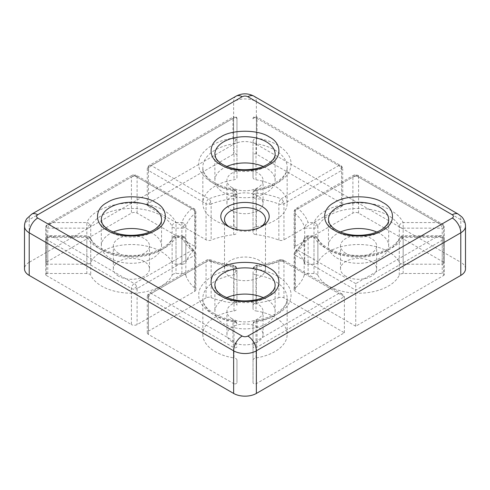 <?xml version="1.0" encoding="UTF-8"?>
<svg xmlns="http://www.w3.org/2000/svg" width="490" height="490" viewBox="0 0 490 490"><rect width="100%" height="100%" fill="white"/><g stroke="black" fill="none" stroke-linecap="round" stroke-linejoin="round"><path stroke-width="0.37" stroke-dasharray="2.45 1.84" d="M256.46 154.16L256.46 118.096C256.49 116.32 256.687 116.436 257.048 118.439L338.7 165.577L281.107 198.83C273.769 195.963 265.745 194.046 257.048 193.078A4.018 0.613 96.3 0 0 256.295 198.634A4.018 2.321 0 0 1 253.03 196.355A4.018 3.277 0 0 1 257.048 193.078L257.048 189.679A4.018 0.858 -98.9 0 0 256.429 188.987A4.018 0.858 -98.9 0 0 256 190.72L256 226.784A42.165 24.341 0 0 0 287.165 203.283A42.165 24.341 0 0 0 274.817 186.071A42.165 24.341 0 0 0 256 179.787A4.018 2.321 0 0 1 253.03 177.545L253.03 141.481A4.018 3.277 0 0 1 257.048 138.204A4.018 0.858 98.9 0 0 256 143.717A4.018 2.321 180 0 1 253.03 141.481L253.03 154.981A2.009 1.158 0 0 1 254.273 153.909A2.009 1.158 0 0 1 256.46 154.16L341.542 203.283A4.018 2.321 0 0 1 342.718 204.924L342.718 168.86A4.018 2.321 180 0 1 341.542 170.496A4.018 2.321 -120 0 0 341.016 168.303A4.018 2.321 -120 0 0 338.7 165.577A4.018 2.321 -60 0 1 340.709 165.381A4.018 2.321 -60 0 1 341.31 166.055A4.018 2.321 -60 0 1 341.542 167.219A4.018 2.321 180 0 1 342.718 168.86L341.738 166.226A4.018 1.292 -40.9 0 0 341.31 166.055M172.125 262.505A42.165 24.341 0 0 0 161.235 251.646A42.165 24.341 0 0 0 90.717 262.505L90.717 226.441A42.165 24.341 180 0 1 161.235 215.582A42.165 24.341 180 0 1 172.125 226.441L172.125 262.505A4.018 2.321 0 0 0 176.002 264.22L176.002 228.156A4.018 2.321 180 0 1 172.125 226.441A4.018 3.167 -25.1 0 1 176.002 222.558C173.828 217.989 169.852 214.026 164.077 210.663C141.065 196.098 94.227 203.313 86.846 222.558A4.018 3.167 25.1 0 1 89.829 224.212A4.018 3.167 25.1 0 1 90.717 226.441A4.018 2.321 180 0 1 86.846 228.156L86.846 222.558L52.608 222.558C49.668 224.163 48.051 226.025 47.763 228.156L47.763 264.22A2.009 1.158 0 0 1 46.342 263.883A2.009 1.158 0 0 1 45.754 263.063L45.754 226.999A2.009 1.158 180 0 1 46.342 226.178L48.179 223.758L52.608 222.558L134.26 175.414A4.018 2.321 -120 0 0 132.257 175.218A4.018 2.321 -120 0 0 131.424 177.055A4.018 2.321 180 0 1 135.209 176.443A4.018 2.321 180 0 1 137.102 177.055A4.018 2.321 120 0 0 136.869 175.892A4.018 2.321 120 0 0 136.269 175.218A4.018 2.321 120 0 0 134.26 175.414L191.86 208.667A4.018 2.321 -60 0 1 193.862 208.471A4.018 2.321 -60 0 1 194.463 209.144A4.018 2.321 -60 0 1 194.695 210.308A4.018 2.321 180 0 1 195.871 211.943A4.018 2.321 180 0 1 195.179 213.248A4.018 2.713 -130.4 0 0 194.481 210.963A4.018 2.713 -130.4 0 0 191.86 208.667C186.892 212.905 183.572 217.536 181.888 222.558A4.018 3.222 18.3 0 1 184.932 224.083A4.018 3.222 18.3 0 1 185.833 226.27A4.018 2.321 180 0 1 181.888 228.156L181.888 264.22A4.018 2.321 0 0 0 185.833 262.34L185.833 226.27A60.233 34.778 180 0 1 195.179 213.248L195.179 249.312A60.233 34.778 0 0 0 185.833 262.34M253.03 360.168L253.03 382.733A2.009 1.158 0 0 0 253.618 383.554A2.009 1.158 0 0 0 256.46 383.554L344.378 332.79L283.949 297.902A4.018 2.321 0 0 0 278.853 297.62L278.853 261.556A4.018 2.321 180 0 1 282.056 261.219A4.018 2.321 180 0 1 283.949 261.832A4.018 2.321 120 0 0 283.716 260.668A4.018 2.321 120 0 0 283.116 259.994A4.018 2.321 120 0 0 281.107 260.196A4.018 1.844 -111.4 0 0 279.643 259.737A4.018 1.844 -111.4 0 0 278.853 261.556A60.233 34.778 180 0 1 256.295 266.952L256.295 303.016A4.018 2.321 0 0 0 253.03 305.295L253.03 272.624A4.018 3.277 -0 0 1 257.048 269.347A4.018 0.858 98.9 0 0 256 274.865A42.165 24.341 180 0 1 274.817 281.15A42.165 24.341 180 0 1 287.165 298.367A42.165 24.341 180 0 1 256 321.863A4.018 2.321 0 0 0 253.03 324.104L253.03 360.168A4.018 2.321 0 0 1 256 357.933A42.165 24.341 0 0 0 287.165 334.431A42.165 24.341 0 0 0 274.817 317.22A42.165 24.341 0 0 0 256 310.93L256 274.865A4.018 2.321 0 0 1 253.03 272.624L253.03 308.694A4.018 2.321 0 0 0 256 310.93M313.998 222.558A4.018 3.167 25.1 0 1 316.981 224.212A4.018 3.167 25.1 0 1 317.875 226.441A4.018 2.321 180 0 1 313.998 228.156L313.998 222.558L308.112 222.558C306.428 217.536 303.108 212.905 298.141 208.667A4.018 2.713 130.4 0 0 294.821 213.248A4.018 2.321 180 0 1 294.129 211.943A4.018 2.321 180 0 1 295.305 210.308A4.018 2.321 60 0 1 296.138 208.471A4.018 2.321 60 0 1 298.141 208.667L355.74 175.414A4.018 2.321 -120 0 0 353.731 175.218A4.018 2.321 -120 0 0 352.898 177.055A4.018 2.321 180 0 1 356.683 176.443A4.018 2.321 180 0 1 358.576 177.055A4.018 2.321 120 0 0 358.343 175.892A4.018 2.321 120 0 0 357.743 175.218A4.018 2.321 120 0 0 355.74 175.414L437.392 222.558L441.821 223.758L443.658 226.178L443.658 262.242A2.009 1.158 0 0 1 444.246 263.063L444.246 226.999A2.009 1.158 180 0 1 442.237 228.156C441.949 226.025 440.332 224.163 437.392 222.558L403.154 222.558L403.154 228.156A4.018 2.321 180 0 1 399.283 226.441A4.018 3.167 -25.1 0 1 403.154 222.558C400.979 217.989 397.004 214.026 391.228 210.663C368.223 196.098 321.379 203.313 313.998 222.558M211.147 297.62L211.147 261.556A4.018 1.844 111.4 0 0 211.061 260.717A4.018 1.844 111.4 0 0 210.357 259.737A4.018 1.844 111.4 0 0 208.893 260.196C216.231 263.063 224.255 264.98 232.952 265.947A4.018 0.613 -83.7 0 1 233.393 265.237A4.018 0.613 -83.7 0 1 233.706 266.952A60.233 34.778 180 0 1 211.147 261.556A4.018 2.321 0 0 0 209.843 261.219A4.018 2.321 0 0 0 206.051 261.832L206.051 297.902A4.018 2.321 0 0 1 211.147 297.62A60.233 34.778 0 0 0 233.706 303.016L233.706 266.952A4.018 2.321 180 0 1 233.902 266.977A4.018 2.321 180 0 1 235.794 267.589A4.018 2.321 180 0 1 236.97 269.224L236.97 305.295A4.018 2.321 0 0 0 235.794 303.653A4.018 2.321 0 0 0 233.706 303.016M206.051 297.902L148.458 331.154A4.018 2.321 0 0 0 147.282 332.79A4.018 2.321 0 0 0 148.458 334.431L233.54 383.554L233.54 347.484L232.952 340.587L232.952 320.821A4.018 0.858 -81.1 0 1 233.571 320.135C214.951 317.502 202.15 306.863 202.836 298.367L202.836 334.431A42.165 24.341 0 0 1 234 310.93L234 274.865A4.018 0.858 -98.9 0 0 233.926 273.493A4.018 0.858 -98.9 0 0 232.952 269.347L232.952 265.947A4.018 3.277 -0 0 1 236.082 267.173A4.018 3.277 -0 0 1 236.97 269.224L236.97 272.624A4.018 3.277 180 0 0 236.082 270.572A4.018 3.277 180 0 0 232.952 269.347C214.13 271.68 197.807 283.986 198.824 295.084C197.807 306.183 214.13 318.494 232.952 320.821A4.018 3.277 0 0 1 236.082 322.046A4.018 3.277 0 0 1 236.97 324.104A4.018 2.321 0 0 0 235.794 322.463A4.018 2.321 0 0 0 234 321.863A42.165 24.341 180 0 1 202.836 298.367A42.165 24.341 180 0 1 234 274.865A4.018 2.321 0 0 0 236.97 272.624L236.97 305.295M236.082 322.046A4.018 1.292 -40.9 0 0 235.99 321.471L233.571 320.135A4.018 0.858 -81.1 0 1 234 321.795A4.018 0.858 -81.1 0 1 234 321.863L234 357.933A4.018 2.321 0 0 1 235.794 358.527A4.018 2.321 0 0 1 236.97 360.168L236.97 382.733A2.009 1.158 0 0 1 235.727 383.805A2.009 1.158 0 0 1 233.54 383.554M86.846 273.493L47.763 273.493L47.763 237.43L49.809 235.733L52.608 236.468L86.846 236.468A4.018 3.167 -25.1 0 1 89.982 237.332A4.018 3.167 -25.1 0 1 90.479 238.042A4.018 3.167 -25.1 0 1 90.717 239.145A4.018 2.321 0 0 0 89.682 238.109A4.018 2.321 0 0 0 87.79 237.497A4.018 2.321 0 0 0 86.846 237.43L86.846 273.493A4.018 2.321 0 0 1 89.682 274.173A4.018 2.321 0 0 1 90.717 275.209A42.165 24.341 0 0 0 131.424 293.198A42.165 24.341 0 0 0 172.125 275.209L172.125 239.145A42.165 24.341 180 0 1 131.424 257.134A42.165 24.341 180 0 1 90.717 239.145L90.717 275.209M46.342 275.472L131.424 324.594L131.424 288.53A4.018 2.321 120 0 1 134.26 283.612L52.608 236.468C48.804 236.456 46.715 237.436 46.342 239.408A2.009 1.158 180 0 1 45.754 238.587C46.801 236.198 48.155 235.249 49.809 235.733L86.846 235.733L86.846 236.468C90.883 247.334 112.198 256.76 131.424 256.172C150.644 256.76 171.966 247.334 176.002 236.468L181.888 236.468C183.572 241.49 186.892 246.121 191.86 250.359A4.018 2.713 -49.6 0 1 194.457 250.58A4.018 2.713 -49.6 0 1 194.757 250.905A4.018 2.713 -49.6 0 1 195.179 252.338A4.018 2.321 180 0 1 195.871 253.636A4.018 2.321 180 0 1 194.695 255.278A4.018 2.321 -120 0 0 194.175 253.079A4.018 2.321 -120 0 0 191.86 250.359L134.26 283.612A4.018 2.321 60 0 1 136.581 286.332A4.018 2.321 60 0 1 137.102 288.53A4.018 2.321 180 0 1 133.317 289.143A4.018 2.321 180 0 1 131.424 288.53L46.342 239.408L46.342 275.472A2.009 1.158 0 0 1 45.754 274.651L45.754 238.587A2.009 1.158 180 0 1 47.763 237.43L86.846 237.43L86.846 235.733L89.878 237.117A4.018 1.292 -40.9 0 0 87.79 237.497M278.853 240.094L278.853 204.03A4.018 1.844 111.4 0 1 281.107 198.83A4.018 2.321 60 0 1 283.422 201.555A4.018 2.321 60 0 1 283.949 203.748L283.949 239.812A4.018 2.321 0 0 1 278.853 240.094A60.233 34.778 0 0 0 256.295 234.698L256.295 198.634A60.233 34.778 180 0 1 278.853 204.03A4.018 2.321 0 0 0 280.158 204.361A4.018 2.321 0 0 0 283.949 203.748L341.542 170.496L341.542 206.566L283.949 239.812M181.888 222.558L181.888 228.156L176.002 228.156L176.002 222.558L181.888 222.558M236.97 177.545L236.97 118.917C236.731 117.092 235.39 116.932 232.952 118.439L232.952 138.204C214.13 140.532 197.807 152.843 198.824 163.942C197.807 175.04 214.13 187.345 232.952 189.679A4.018 0.858 -81.1 0 1 233.571 188.987A4.018 0.858 -81.1 0 1 234 190.647A4.018 0.858 -81.1 0 1 234 190.72A42.165 24.341 180 0 1 202.836 167.219A42.165 24.341 180 0 1 234 143.717A4.018 0.858 -98.9 0 0 233.926 142.345A4.018 0.858 -98.9 0 0 232.952 138.204A4.018 3.277 -0 0 1 236.082 139.423A4.018 3.277 -0 0 1 236.97 141.481L236.97 177.545A4.018 2.321 0 0 1 234 179.787A42.165 24.341 0 0 0 202.836 203.283A42.165 24.341 0 0 0 234 226.784L234 190.72A4.018 2.321 180 0 1 235.794 191.314A4.018 2.321 180 0 1 236.97 192.956L236.97 229.02A4.018 2.321 0 0 0 235.794 227.385A4.018 2.321 0 0 0 234 226.784M236.97 154.981A2.009 1.158 0 0 0 235.727 153.909A2.009 1.158 0 0 0 233.54 154.16L148.458 203.283A4.018 2.321 0 0 0 147.282 204.924A4.018 2.321 0 0 0 148.458 206.566L206.051 239.812A4.018 2.321 0 0 0 211.147 240.094A60.233 34.778 0 0 1 233.706 234.698L233.706 198.634A4.018 0.613 -96.3 0 0 233.663 197.446A4.018 0.613 -96.3 0 0 232.952 193.078L232.952 189.679A4.018 3.277 0 0 1 236.082 190.898A4.018 3.277 0 0 1 236.97 192.956L236.97 196.355A4.018 3.277 180 0 0 236.082 194.297A4.018 3.277 180 0 0 232.952 193.078C224.255 194.046 216.231 195.963 208.893 198.83A4.018 1.844 68.6 0 1 210.816 202.027A4.018 1.844 68.6 0 1 211.147 204.03A60.233 34.778 180 0 1 233.706 198.634A4.018 2.321 0 0 0 236.97 196.355L236.97 229.02M147.282 204.924L147.282 168.86C147.331 167.347 148.005 166.184 149.291 165.381L233.369 116.841L233.54 118.096C233.51 116.32 233.314 116.436 232.952 118.439L151.3 165.577A4.018 2.321 120 0 0 148.458 170.496A4.018 2.321 180 0 1 147.282 168.86A4.018 2.321 180 0 1 148.458 167.219A4.018 2.321 -120 0 1 149.291 165.381A4.018 2.321 -120 0 1 151.3 165.577L208.893 198.83A4.018 2.321 120 0 0 206.051 203.748A4.018 2.321 0 0 0 207.944 204.361A4.018 2.321 0 0 0 211.147 204.03L211.147 240.094M185.042 237.423A4.018 1.292 -40.9 0 0 184.926 237.117L185.704 238.489A4.018 3.222 -18.3 0 0 185.042 237.423A4.018 3.222 -18.3 0 0 181.888 236.468L181.888 237.43A4.018 2.321 180 0 1 182.837 237.497A4.018 2.321 180 0 1 184.73 238.109A4.018 2.321 180 0 1 185.833 239.31L185.833 275.38A4.018 2.321 0 0 0 184.73 274.173A4.018 2.321 0 0 0 181.888 273.493L176.002 273.493A4.018 2.321 0 0 0 172.125 275.209M194.175 253.079A4.018 1.292 -40.9 0 0 194.891 251.009L194.457 250.58C189.985 246.715 187.07 242.685 185.704 238.489A4.018 3.222 -18.3 0 1 185.833 239.31A60.233 34.778 180 0 0 195.179 252.338L195.179 288.402A4.018 2.321 0 0 1 195.871 289.7A4.018 2.321 0 0 1 194.695 291.342L137.102 324.594A4.018 2.321 0 0 1 131.424 324.594M294.821 288.402L294.821 252.338A4.018 2.713 49.6 0 1 295.543 250.58A4.018 2.713 49.6 0 1 298.141 250.359C303.108 246.121 306.428 241.49 308.112 236.468L313.998 236.468L313.998 235.733L313.998 237.43A4.018 2.321 180 0 1 314.948 237.497A4.018 2.321 180 0 1 316.834 238.109A4.018 2.321 180 0 1 317.875 239.145L317.875 275.209A4.018 2.321 0 0 0 316.834 274.173A4.018 2.321 0 0 0 313.998 273.493L308.112 273.493A4.018 2.321 0 0 0 304.168 275.38L304.168 239.31A60.233 34.778 180 0 1 294.821 252.338A4.018 2.321 0 0 0 294.129 253.636A4.018 2.321 0 0 0 295.305 255.278L295.305 291.342A4.018 2.321 0 0 1 294.129 289.7A4.018 2.321 0 0 1 294.821 288.402A60.233 34.778 0 0 0 304.168 275.38M444.246 274.651A2.009 1.158 0 0 1 443.658 275.472L355.74 326.236L355.74 283.612L437.392 236.468L403.154 236.468C399.117 247.334 377.796 256.76 358.576 256.172C339.349 256.76 318.035 247.334 313.998 236.468A4.018 3.167 -25.1 0 1 317.134 237.332A4.018 3.167 -25.1 0 1 317.636 238.042A4.018 3.167 -25.1 0 1 317.875 239.145A42.165 24.341 180 0 0 358.576 257.134A42.165 24.341 180 0 0 399.283 239.145A4.018 2.321 180 0 1 403.154 237.43L403.154 236.468A4.018 3.167 -154.9 0 0 399.522 238.042A4.018 3.167 -154.9 0 0 399.283 239.145L399.283 275.209A4.018 2.321 0 0 1 403.154 273.493L442.237 273.493A2.009 1.158 0 0 1 444.246 274.651L444.246 238.587A2.009 1.158 180 0 1 443.658 239.408C443.285 237.436 441.196 236.456 437.392 236.468L440.192 235.733L442.237 237.43L442.237 273.493M229.314 227.035A20.482 11.821 0 0 0 230.521 227.789L227.893 226.276L230.521 227.789A20.482 11.821 0 0 0 259.48 227.789A20.482 11.821 0 0 0 260.686 227.035M226.809 297.62A30.117 17.389 0 0 0 214.883 311.481A30.117 17.389 0 0 0 223.703 323.774A30.117 17.389 0 0 0 256.527 327.541A30.117 17.389 0 0 0 275.117 311.481A30.117 17.389 0 0 0 266.297 299.182A30.117 17.389 0 0 0 263.191 297.62M113.233 232.046A30.117 17.389 0 0 0 101.308 245.907A30.117 17.389 0 0 0 110.128 258.199A30.117 17.389 0 0 0 142.951 261.972A30.117 17.389 0 0 0 161.541 245.907A30.117 17.389 0 0 0 152.721 233.614A30.117 17.389 0 0 0 149.615 232.046M340.385 232.046A30.117 17.389 0 0 0 328.459 245.907A30.117 17.389 0 0 0 337.279 258.199A30.117 17.389 0 0 0 370.103 261.972A30.117 17.389 0 0 0 388.693 245.907A30.117 17.389 0 0 0 379.873 233.614A30.117 17.389 0 0 0 376.767 232.046M226.809 166.478A30.117 17.389 0 0 0 214.883 180.332A30.117 17.389 0 0 0 223.703 192.631A30.117 17.389 0 0 0 256.527 196.398A30.117 17.389 0 0 0 275.117 180.332A30.117 17.389 0 0 0 266.297 168.039A30.117 17.389 0 0 0 263.191 166.478M259.48 260.496A20.482 11.821 0 0 0 237.16 257.936A20.482 11.821 0 0 0 224.518 268.857A20.482 11.821 0 0 0 230.521 277.218A20.482 11.821 0 0 0 252.84 279.784A20.482 11.821 0 0 0 265.482 268.857A20.482 11.821 0 0 0 259.48 260.496M232.223 318.855A18.069 10.431 180 0 1 226.931 311.481A18.069 10.431 180 0 1 238.085 301.84A18.069 10.431 180 0 1 257.777 304.1A18.069 10.431 180 0 1 263.069 311.481A18.069 10.431 180 0 1 251.915 321.115A18.069 10.431 180 0 1 232.223 318.855M232.223 341.806A18.069 10.431 180 0 1 226.931 334.431A18.069 10.431 180 0 1 238.085 324.79A18.069 10.431 180 0 1 257.777 327.051A18.069 10.431 180 0 1 263.069 334.431A18.069 10.431 180 0 1 251.915 344.066A18.069 10.431 180 0 1 232.223 341.806M118.647 253.281A18.069 10.431 180 0 1 113.355 245.907A18.069 10.431 180 0 1 124.509 236.266A18.069 10.431 180 0 1 144.201 238.532A18.069 10.431 180 0 1 149.493 245.907A18.069 10.431 180 0 1 138.339 255.547A18.069 10.431 180 0 1 118.647 253.281M118.647 276.231A18.069 10.431 180 0 1 113.355 268.857A18.069 10.431 180 0 1 124.509 259.216A18.069 10.431 180 0 1 144.201 261.482A18.069 10.431 180 0 1 149.493 268.857A18.069 10.431 180 0 1 138.339 278.498A18.069 10.431 180 0 1 118.647 276.231M345.799 253.281A18.069 10.431 180 0 1 340.507 245.907A18.069 10.431 180 0 1 351.661 236.266A18.069 10.431 180 0 1 371.353 238.532A18.069 10.431 180 0 1 376.645 245.907A18.069 10.431 180 0 1 365.491 255.547A18.069 10.431 180 0 1 345.799 253.281M345.799 276.231A18.069 10.431 180 0 1 340.507 268.857A18.069 10.431 180 0 1 351.661 259.216A18.069 10.431 180 0 1 371.353 261.482A18.069 10.431 180 0 1 376.645 268.857A18.069 10.431 180 0 1 365.491 278.498A18.069 10.431 180 0 1 345.799 276.231M232.223 187.713A18.069 10.431 180 0 1 226.931 180.332A18.069 10.431 180 0 1 238.085 170.698A18.069 10.431 180 0 1 257.777 172.958A18.069 10.431 180 0 1 263.069 180.332A18.069 10.431 180 0 1 251.915 189.973A18.069 10.431 180 0 1 232.223 187.713M232.223 210.663A18.069 10.431 180 0 1 226.931 203.283A18.069 10.431 180 0 1 238.085 193.648A18.069 10.431 180 0 1 257.777 195.908A18.069 10.431 180 0 1 263.069 203.283A18.069 10.431 180 0 1 251.915 212.923A18.069 10.431 180 0 1 232.223 210.663M388.392 251.646A42.165 24.341 0 0 0 317.875 262.505L317.875 226.441A42.165 24.341 180 0 1 388.392 215.582A42.165 24.341 180 0 1 399.283 226.441L399.283 262.505A42.165 24.341 0 0 0 388.392 251.646M24.5 226.233A16.06 9.273 0 0 1 29.204 219.679L29.204 262.297L233.644 144.268L233.644 101.644L29.204 219.679A12.048 6.958 60 0 1 31.697 214.161M236.137 96.132A12.048 6.958 -120 0 0 233.644 101.644A16.06 9.273 0 0 1 256.356 101.644L256.356 144.268L460.796 262.297L460.796 219.679L256.356 101.644A12.048 6.958 120 0 0 253.863 96.132M465.5 268.857A16.06 9.273 0 0 0 460.796 262.297M29.204 262.297A16.06 9.273 0 0 0 24.5 268.857M256.356 144.268A16.06 9.273 0 0 0 233.644 144.268M236.97 360.168L236.97 382.733M202.836 334.431A42.165 24.341 0 0 0 234 357.933M234 310.93A4.018 2.321 0 0 0 236.97 308.694M47.763 273.493A2.009 1.158 0 0 0 45.754 274.651M185.833 275.38A60.233 34.778 0 0 0 195.179 288.402M256 226.784A4.018 2.321 0 0 0 253.03 229.02L253.03 232.419A4.018 2.321 0 0 0 256.295 234.698M341.542 206.566A4.018 2.321 0 0 0 342.718 204.924M253.03 177.545L253.03 154.981M195.179 249.312A4.018 2.321 0 0 0 195.871 248.014A4.018 2.321 0 0 0 194.695 246.372L137.102 213.119A4.018 2.321 0 0 0 131.424 213.119L46.342 262.242A2.009 1.158 0 0 0 45.754 263.063M90.717 262.505A4.018 2.321 0 0 1 86.846 264.22L47.763 264.22M176.002 264.22L181.888 264.22M233.706 234.698A4.018 2.321 0 0 0 236.97 232.419M256.295 303.016A60.233 34.778 0 0 0 278.853 297.62M253.03 305.295L253.03 308.694M355.74 326.236L295.305 291.342M317.875 275.209A42.165 24.341 0 0 0 358.576 293.198A42.165 24.341 0 0 0 399.283 275.209M443.658 262.242L358.576 213.119A4.018 2.321 0 0 0 352.898 213.119L295.305 246.372A4.018 2.321 0 0 0 294.129 248.014A4.018 2.321 0 0 0 294.821 249.312L294.821 213.248A60.233 34.778 180 0 1 304.694 228.156L304.694 264.22A60.233 34.778 0 0 0 294.821 249.312M317.875 262.505A4.018 2.321 0 0 1 313.998 264.22L304.694 264.22M399.283 262.505A4.018 2.321 0 0 0 403.154 264.22L442.237 264.22A2.009 1.158 0 0 0 444.246 263.063M148.458 203.283L148.458 167.219L233.54 118.096A2.009 1.158 180 0 1 235.727 117.845A2.009 1.158 180 0 1 236.97 118.917L236.97 141.481A4.018 2.321 0 0 1 234 143.717L234 179.787M253.03 382.733L253.03 324.104C253.159 321.991 254.292 320.668 256.429 320.135A4.018 0.858 81.1 0 1 257.048 320.821A4.018 3.277 180 0 0 253.03 324.104M344.378 332.79L344.378 296.726L342.718 294.404L338.7 293.449L257.048 340.587L256.46 347.484L256.46 383.554M148.458 334.431L148.458 298.367A4.018 2.321 180 0 1 147.282 296.726C147.331 295.213 148.005 294.055 149.291 293.247A4.018 2.321 -120 0 1 151.3 293.449A4.018 2.321 120 0 0 148.458 298.367L233.54 347.484A2.009 1.158 180 0 0 235.727 347.735A2.009 1.158 180 0 0 236.97 346.669C236.731 344.507 235.39 342.486 232.952 340.587L151.3 293.449L208.893 260.196A4.018 2.321 -120 0 0 206.884 259.994A4.018 2.321 -120 0 0 206.051 261.832L148.458 295.084A4.018 2.321 -120 0 1 149.291 293.247L206.884 259.994L210.357 259.737C217.346 262.469 225.026 264.3 233.393 265.237L235.99 266.597A4.018 1.292 -40.9 0 0 233.902 266.977M147.282 332.79L147.282 296.726A4.018 2.321 180 0 1 148.458 295.084L148.458 331.154M182.837 237.497A4.018 1.292 -40.9 0 1 184.926 237.117L181.888 235.733L176.002 235.733C174.33 235.813 173.117 236.578 172.364 238.042A4.018 3.167 -154.9 0 1 176.002 236.468L176.002 237.43A4.018 2.321 0 0 0 172.125 239.145A4.018 3.167 -154.9 0 1 172.364 238.042C168.603 247.383 150.124 255.939 130.714 255.431C111.787 255.56 94.166 247.125 90.479 238.042L89.878 237.117A4.018 1.292 -40.9 0 1 89.982 237.332M253.03 229.02L253.03 192.956A4.018 3.277 180 0 1 257.048 189.679C272.281 187.529 285.946 179.616 289.621 170.814C293.516 161.014 289.529 152.439 277.652 145.089C271.828 141.751 264.955 139.46 257.048 138.204L257.048 118.439C254.61 116.932 253.269 117.092 253.03 118.917A2.009 1.158 180 0 1 254.273 117.845A2.009 1.158 180 0 1 256.46 118.096L256.631 116.841L341.738 166.226A4.018 1.292 -40.9 0 1 341.016 168.303M256 190.72A4.018 2.321 0 0 0 253.03 192.956C253.159 190.849 254.292 189.526 256.429 188.987C275.049 186.359 287.851 175.714 287.165 167.219A42.165 24.341 180 0 1 256 190.72M253.03 192.956L253.03 232.419M283.949 297.902L283.949 261.832L344.378 296.726L256.46 347.484A2.009 1.158 180 0 1 253.618 347.484A2.009 1.158 180 0 1 253.03 346.669C253.269 344.507 254.61 342.486 257.048 340.587L257.048 320.821C272.281 318.678 285.946 310.764 289.621 301.956C293.516 292.163 289.529 283.588 277.652 276.231C271.828 272.899 264.955 270.603 257.048 269.347L257.048 265.947C265.745 264.98 273.769 263.063 281.107 260.196L338.7 293.449M253.03 269.224C253.183 267.032 254.371 265.703 256.607 265.237A4.018 0.613 83.7 0 0 256.295 266.952A4.018 2.321 0 0 0 253.03 269.224A4.018 3.277 -0 0 1 257.048 265.947A4.018 0.613 83.7 0 0 256.607 265.237C264.974 264.3 272.654 262.469 279.643 259.737L283.116 259.994L342.718 294.404M256 357.933L256 321.863A4.018 0.858 81.1 0 1 256.429 320.135C275.049 317.502 287.851 306.863 287.165 298.367L287.165 334.431M317.134 237.332A4.018 1.292 -40.9 0 0 317.03 237.117L313.998 235.733L308.112 235.733C306.232 235.849 304.958 236.762 304.296 238.489A4.018 3.222 -161.7 0 1 308.112 236.468L308.112 237.43A4.018 2.321 0 0 0 304.168 239.31A4.018 3.222 -161.7 0 1 304.296 238.489L304.296 238.489C302.93 242.685 300.015 246.715 295.543 250.58L294.129 253.636L294.129 289.7M355.74 283.612L298.141 250.359A4.018 2.321 120 0 0 295.305 255.278L355.74 290.166L443.658 239.408L443.658 275.472M313.998 264.22L313.998 228.156L304.694 228.156C305.068 225.774 306.207 223.906 308.112 222.558M275.117 311.481L275.117 285.247A30.117 17.389 180 0 1 256.527 301.313A30.117 17.389 180 0 1 223.703 297.546A30.117 17.389 180 0 1 214.883 285.247L214.883 311.481M161.541 245.907L161.541 219.679A30.117 17.389 180 0 1 142.951 235.739A30.117 17.389 180 0 1 110.128 231.972A30.117 17.389 180 0 1 101.308 219.679L101.308 245.907M388.693 245.907L388.693 219.679A30.117 17.389 180 0 1 370.103 235.739A30.117 17.389 180 0 1 337.279 231.972A30.117 17.389 180 0 1 328.459 219.679L328.459 245.907M275.117 180.332L275.117 154.105A30.117 17.389 180 0 1 256.527 170.171A30.117 17.389 180 0 1 223.703 166.398A30.117 17.389 180 0 1 214.883 154.105L214.883 180.332M256 179.787L256 143.717A42.165 24.341 180 0 1 274.817 150.007A42.165 24.341 180 0 1 287.165 167.219L287.165 203.283M211.061 260.717A4.018 1.292 -40.9 0 0 209.843 261.219M236.082 267.173A4.018 1.292 -40.9 0 0 235.99 266.597L236.97 269.224M236.082 270.572A4.018 1.292 -40.9 0 1 234.741 272.691A4.018 1.292 139.1 0 1 233.926 273.493M236.97 324.104L235.99 321.471A4.018 1.292 -40.9 0 0 234 321.795M136.581 286.332A4.018 1.292 -40.9 0 1 136.049 286.956A4.018 1.292 139.1 0 1 133.317 289.143M195.871 289.7L195.871 253.636L194.891 251.009A4.018 1.292 -40.9 0 0 194.757 250.905M283.422 201.555A4.018 1.292 -40.9 0 1 282.895 202.174A4.018 1.292 139.1 0 1 280.158 204.361M136.869 175.892A4.018 1.292 -40.9 0 0 135.209 176.443M194.481 210.963A4.018 1.292 -40.9 0 0 194.891 209.316A4.018 1.292 -40.9 0 0 194.463 209.144M89.829 224.212A4.018 1.292 -40.9 0 1 88.629 225.902A4.018 1.292 139.1 0 1 86.846 227.483M184.932 224.083A4.018 1.292 -40.9 0 1 183.677 225.902A4.018 1.292 139.1 0 1 181.888 227.483M236.082 139.423A4.018 1.292 -40.9 0 1 234.741 141.549A4.018 1.292 139.1 0 1 233.926 142.345M236.082 190.898A4.018 1.292 -40.9 0 0 235.99 190.328A4.018 1.292 -40.9 0 0 234 190.647M236.082 194.297A4.018 1.292 -40.9 0 1 234.741 196.423A4.018 1.292 139.1 0 1 233.663 197.446M210.816 202.027A4.018 1.292 -40.9 0 1 210.682 202.174A4.018 1.292 139.1 0 1 207.944 204.361M283.716 260.668A4.018 1.292 -40.9 0 0 282.056 261.219M358.343 175.892A4.018 1.292 -40.9 0 0 356.683 176.443M316.981 224.212A4.018 1.292 -40.9 0 1 315.787 225.902A4.018 1.292 139.1 0 1 313.998 227.483M403.154 273.493L403.154 237.43L442.237 237.43A2.009 1.158 180 0 1 444.246 238.587C443.199 236.198 441.845 235.249 440.192 235.733L403.154 235.733C401.482 235.813 400.269 236.578 399.522 238.042C395.755 247.383 377.276 255.939 357.865 255.431C338.945 255.56 321.324 247.125 317.636 238.042L317.03 237.117A4.018 1.292 -40.9 0 0 314.948 237.497M86.846 264.22L86.846 228.156L47.763 228.156A2.009 1.158 180 0 1 46.342 227.813A2.009 1.158 180 0 1 45.754 226.999C46.121 225.308 46.93 224.23 48.179 223.758L132.257 175.218L136.269 175.218L194.891 209.316L195.871 211.943L195.871 248.014M458.303 214.161A12.048 6.958 -60 0 1 460.796 219.679A16.06 9.273 0 0 1 465.5 226.233M194.695 291.342L194.695 255.278L137.102 288.53L137.102 324.594M256.46 118.096L341.542 167.219L341.542 203.283M137.102 213.119L137.102 177.055L194.695 210.308L194.695 246.372M46.342 262.242L46.342 226.178L131.424 177.055L131.424 213.119M233.54 118.096L233.54 154.16M206.051 239.812L206.051 203.748L148.458 170.496L148.458 206.566M295.305 246.372L295.305 210.308L352.898 177.055L352.898 213.119M442.237 264.22L442.237 228.156L403.154 228.156L403.154 264.22M358.576 213.119L358.576 177.055L443.658 226.178A2.009 1.158 180 0 1 444.246 226.999C443.854 225.271 443.046 224.193 441.821 223.758L357.743 175.218L353.731 175.218L296.138 208.471C294.845 209.279 294.171 210.437 294.129 211.943L294.129 248.014M181.888 273.493L181.888 237.43L176.002 237.43L176.002 273.493M313.998 273.493L313.998 237.43L308.112 237.43L308.112 273.493M236.97 192.956L235.99 190.328L233.571 188.987C214.951 186.359 202.15 175.714 202.836 167.219L202.836 203.283M224.518 268.857L224.518 219.428M226.931 334.431L226.931 311.481M113.355 268.857L113.355 245.907M340.507 268.857L340.507 245.907M226.931 203.283L226.931 180.332M259.48 227.789L262.107 226.276M265.482 268.857L265.482 219.428M263.069 334.431L263.069 311.481M149.493 268.857L149.493 245.907M376.645 268.857L376.645 245.907M263.069 203.283L263.069 180.332M253.03 118.917C252.675 117.355 254.72 115.885 256.631 116.841M236.97 118.917C237.325 117.355 235.28 115.885 233.369 116.841"/><path stroke-width="0.73" d="M220.868 295.905C207.834 289.584 207.834 274.363 220.868 268.036C231.819 260.515 258.181 260.515 269.132 268.036C282.167 274.357 282.167 289.584 269.132 295.905C258.181 303.426 231.819 303.433 220.868 295.905M107.285 230.331C94.258 224.01 94.258 208.789 107.285 202.462C118.243 194.94 144.605 194.94 155.557 202.462C168.591 208.789 168.591 224.01 155.557 230.331C144.605 237.858 118.243 237.858 107.285 230.331M334.443 230.331C321.409 224.01 321.409 208.789 334.443 202.462C345.395 194.94 371.757 194.94 382.715 202.462C395.742 208.789 395.742 224.01 382.715 230.331C371.757 237.858 345.395 237.858 334.443 230.331M220.868 164.763C207.834 158.435 207.834 143.215 220.868 136.894C231.819 129.366 258.181 129.366 269.132 136.894C282.167 143.215 282.167 158.435 269.132 164.763C258.181 172.284 231.819 172.284 220.868 164.763M227.893 226.276L227.893 226.276A24.194 13.965 180 0 1 227.893 206.523A24.194 13.965 180 0 1 262.107 206.523A24.194 13.965 180 0 1 262.107 226.276A24.194 13.965 180 0 1 227.893 226.276M260.686 227.035A20.482 11.821 0 0 0 265.482 219.428A20.482 11.821 0 0 0 259.48 211.068A20.482 11.821 0 0 0 237.16 208.507A20.482 11.821 0 0 0 224.518 219.428A20.482 11.821 0 0 0 229.314 227.035M263.191 297.62A30.117 17.389 0 0 0 226.809 297.62M149.615 232.046A30.117 17.389 0 0 0 113.233 232.046M376.767 232.046A30.117 17.389 0 0 0 340.385 232.046M263.191 166.478A30.117 17.389 0 0 0 226.809 166.478M452.276 214.761A12.048 6.958 -60 0 1 458.303 214.161L461.58 216.709C462.621 217.474 465.635 221.792 465.5 226.233A16.06 9.273 0 0 1 460.796 232.793L460.796 275.417L256.356 393.446L256.356 350.822L460.796 232.793A12.048 6.958 -120 0 0 452.276 218.038L247.842 336.067C245.949 336.955 244.051 336.955 242.158 336.067L37.724 218.038C36.193 216.948 36.193 215.851 37.724 214.761L242.158 96.726C244.051 95.844 245.949 95.844 247.842 96.726L452.276 214.761C453.807 215.851 453.807 216.948 452.276 218.038M247.842 336.067A12.048 6.958 60 0 1 256.356 350.822A16.06 9.273 0 0 1 233.644 350.822L233.644 393.446L29.204 275.417L29.204 232.793L233.644 350.822A12.048 6.958 -60 0 1 242.158 336.067M460.796 275.417A16.06 9.273 0 0 0 465.5 268.857L465.5 226.233M233.644 393.446A16.06 9.273 0 0 0 256.356 393.446M37.724 214.761A12.048 6.958 60 0 0 31.697 214.161L26.815 218.681C25.296 220.966 24.524 223.489 24.5 226.233L24.5 268.857A16.06 9.273 0 0 0 29.204 275.417M214.883 285.247A30.117 17.389 180 0 1 233.473 269.188A30.117 17.389 180 0 1 266.297 272.954A30.117 17.389 180 0 1 275.117 285.247C275.153 287.011 274.455 288.867 273.004 290.809L269.451 294.196C266.186 296.591 261.96 298.398 256.785 299.629C243.922 302.171 232.621 300.86 222.87 295.709C219.006 293.375 216.556 290.919 215.533 288.334L214.883 285.247M101.308 219.679A30.117 17.389 180 0 1 119.897 203.613A30.117 17.389 180 0 1 152.721 207.38A30.117 17.389 180 0 1 161.541 219.679C161.578 221.437 160.873 223.293 159.428 225.235L155.869 228.628C152.611 231.017 148.384 232.83 143.209 234.061C130.346 236.596 119.039 235.286 109.295 230.135C105.43 227.801 102.98 225.345 101.957 222.766L101.308 219.679M328.459 219.679A30.117 17.389 180 0 1 347.049 203.613A30.117 17.389 180 0 1 379.873 207.38A30.117 17.389 180 0 1 388.693 219.679C388.735 221.437 388.031 223.293 386.579 225.235L383.027 228.628C379.762 231.017 375.542 232.83 370.36 234.061C357.498 236.596 346.197 235.286 336.446 230.135C332.581 227.801 330.138 225.345 329.109 222.766L328.459 219.679M214.883 154.105A30.117 17.389 180 0 1 233.473 138.039A30.117 17.389 180 0 1 266.297 141.812A30.117 17.389 180 0 1 275.117 154.105C275.153 155.869 274.455 157.719 273.004 159.66L269.451 163.054C266.186 165.442 261.96 167.255 256.785 168.487C243.922 171.022 232.621 169.718 222.87 164.56C219.006 162.227 216.556 159.771 215.533 157.192L214.883 154.105M37.724 218.038A12.048 6.958 120 0 0 29.204 232.793A16.06 9.273 0 0 1 24.5 226.233M242.158 96.726A12.048 6.958 -120 0 0 236.137 96.132L31.697 214.161M458.303 214.161L253.863 96.132A12.048 6.958 120 0 0 247.842 96.726M253.863 96.132C247.952 93.076 242.048 93.076 236.137 96.132"/></g></svg>
